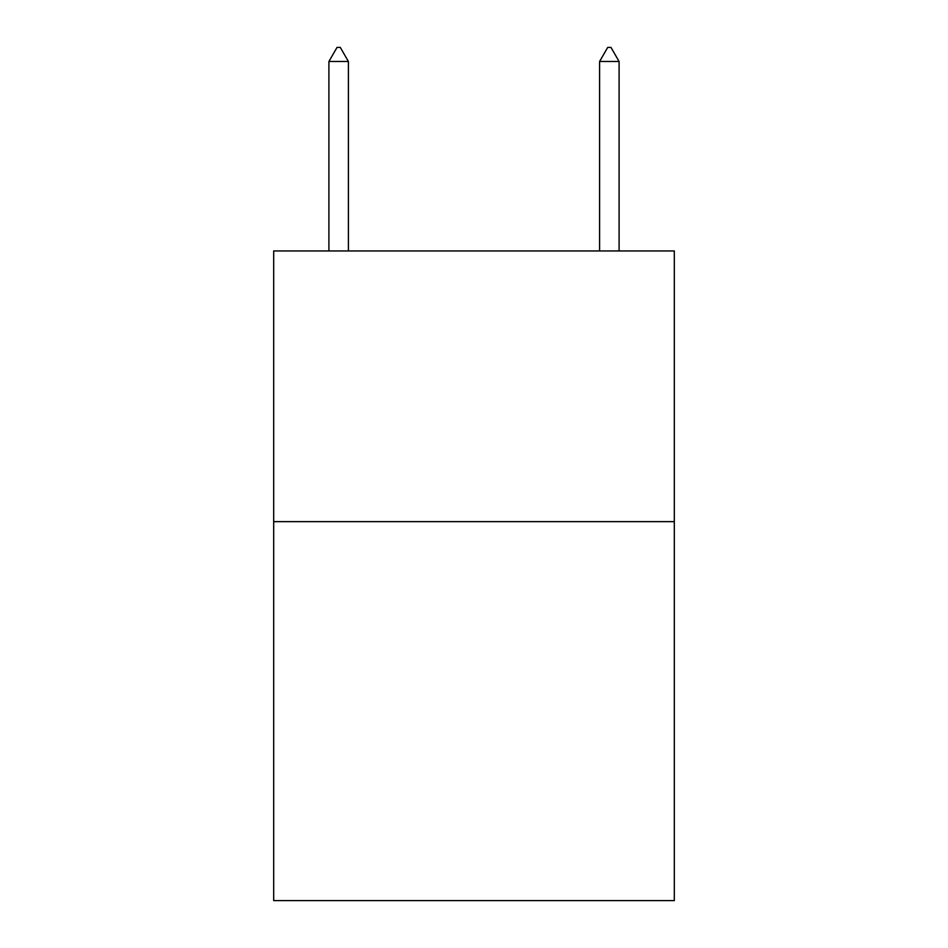 <?xml version="1.0" encoding="UTF-8"?>
<svg xmlns="http://www.w3.org/2000/svg" width="948" height="948" viewBox="0 0 948 948"><rect width="100%" height="100%" fill="white"/><g stroke="black" fill="none" stroke-linecap="round" stroke-linejoin="round"><path stroke-width="1.42" d="M674.312 521.637L674.312 900.6L273.688 900.6L273.688 250.959L674.312 250.959L674.312 521.637L273.688 521.637M348.402 61.478L340.285 47.4L337.038 47.4L328.909 61.478L348.402 61.478L348.402 250.959M328.909 61.478L328.909 250.959M607.715 47.4L610.962 47.4L619.091 61.478L599.598 61.478L607.715 47.4M619.091 250.959L619.091 61.478M599.598 250.959L599.598 61.478"/></g></svg>

